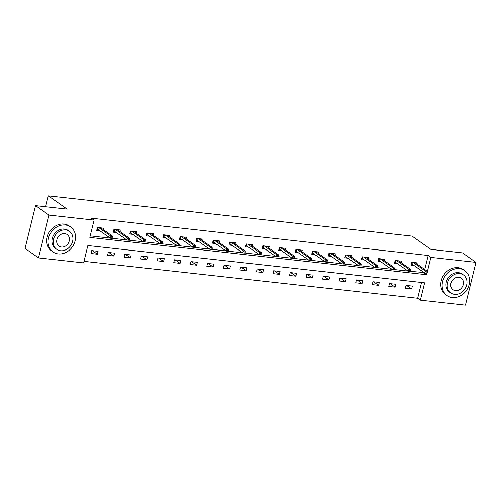 <?xml version="1.0" encoding="UTF-8"?>
<svg xmlns="http://www.w3.org/2000/svg" width="501" height="501" viewBox="0 0 501 501"><rect width="100%" height="100%" fill="white"/><g stroke="black" fill="none" stroke-linecap="round" stroke-linejoin="round"><path stroke-width="0.75" d="M38.508 257.896L25.05 248.421L35.558 205.629L67.159 209.124L48.321 195.853L412.054 236.109L430.891 249.379L462.492 252.873L475.95 262.355L465.442 305.147L420.37 300.155L424.635 282.808L87.838 245.534L83.579 262.881L38.508 257.896L49.017 215.104L94.088 220.096L89.823 237.443L426.62 274.711L426.984 273.233M83.961 261.328L417.677 298.258L420.37 300.155M48.321 195.853L45.647 206.744M417.677 298.258L421.56 282.47M412.392 286.09L406.029 285.388L405.315 288.282L411.678 288.983L412.392 286.09M395.846 284.261L389.484 283.56L388.776 286.447L395.139 287.154L395.846 284.261M379.307 282.432L372.944 281.725L372.23 284.618L378.593 285.32L379.307 282.432M362.762 280.598L356.399 279.896L355.691 282.789L362.054 283.491L362.762 280.598M346.216 278.769L339.853 278.068L339.146 280.955L345.508 281.662L346.216 278.769M329.677 276.94L323.314 276.233L322.6 279.126L328.963 279.827L329.677 276.94M313.131 275.105L306.769 274.404L306.061 277.297L312.424 277.999L313.131 275.105M296.592 273.277L290.229 272.575L289.515 275.462L295.878 276.17L296.592 273.277M280.046 271.448L273.684 270.74L272.976 273.634L279.339 274.335L280.046 271.448M263.507 269.613L257.145 268.912L256.431 271.805L262.793 272.506L263.507 269.613M246.962 267.784L240.599 267.083L239.891 269.97L246.254 270.678L246.962 267.784M230.416 265.956L224.053 265.248L223.346 268.141L229.708 268.843L230.416 265.956M213.877 264.121L207.514 263.42L206.8 266.313L213.163 267.014L213.877 264.121M197.331 262.292L190.969 261.591L190.261 264.478L196.624 265.186L197.331 262.292M180.792 260.464L174.429 259.756L173.715 262.649L180.078 263.351L180.792 260.464M164.247 258.629L157.884 257.927L157.176 260.821L163.539 261.522L164.247 258.629M147.707 256.8L141.345 256.099L140.631 258.986L146.993 259.693L147.707 256.8M131.162 254.971L124.799 254.264L124.091 257.157L130.454 257.858L131.162 254.971M114.616 253.137L108.254 252.435L107.546 255.328L113.909 256.03L114.616 253.137M98.077 251.308L91.714 250.606L91 253.493L97.363 254.201L98.077 251.308M424.754 269.463L428.192 255.472L91.395 218.198L94.088 220.096M90.205 235.883L110.22 238.1M112.75 238.382L126.759 239.929M129.289 240.211L143.305 241.764M145.835 242.039L159.844 243.592M162.374 243.874L176.39 245.421M178.92 245.703L192.935 247.256M195.465 247.532L209.474 249.085M212.004 249.366L226.02 250.913M228.55 251.195L242.559 252.748M245.089 253.024L259.105 254.577M261.635 254.859L275.644 256.406M278.174 256.687L292.189 258.24M294.72 258.516L308.735 260.069M311.265 260.351L325.274 261.898M327.804 262.18L341.82 263.733M344.35 264.008L358.359 265.561M360.889 265.843L374.905 267.39M377.435 267.672L391.444 269.225M393.974 269.5L407.989 271.054M410.519 271.335L424.003 272.513M417.696 264.497L418.072 262.962L411.709 262.261L410.995 265.148L414.026 265.486M401.151 262.662L401.526 261.134L395.164 260.426L394.456 263.319L397.481 263.651M384.611 260.833L384.987 259.299L378.624 258.597L377.911 261.491L380.942 261.823M368.066 259.004L368.442 257.47L362.079 256.769L361.371 259.656L364.396 259.994M351.527 257.17L351.902 255.642L345.54 254.934L344.826 257.827L347.857 258.159M334.981 255.341L335.357 253.807L328.994 253.105L328.287 255.998L331.311 256.33M318.436 253.512L318.811 251.978L312.449 251.277L311.741 254.164L314.766 254.502M301.896 251.677L302.272 250.149L295.909 249.442L295.202 252.335L298.227 252.667M285.351 249.849L285.727 248.314L279.364 247.613L278.656 250.506L281.681 250.838M268.812 248.02L269.187 246.486L262.825 245.784L262.111 248.671L265.142 249.01M252.266 246.185L252.642 244.657L246.279 243.949L245.571 246.843L248.596 247.175M235.727 244.356L236.103 242.822L229.74 242.121L229.026 245.014L232.057 245.346M219.181 242.528L219.557 240.994L213.194 240.292L212.487 243.179L215.511 243.517M202.636 240.693L203.011 239.165L196.649 238.457L195.941 241.35L198.966 241.682M186.096 238.864L186.472 237.33L180.109 236.629L179.402 239.522L182.427 239.854M169.551 237.036L169.927 235.501L163.564 234.8L162.856 237.687L165.881 238.025M153.012 235.201L153.387 233.673L147.025 232.965L146.311 235.858L149.342 236.19M136.466 233.372L136.842 231.838L130.479 231.136L129.772 234.03L132.796 234.362M119.927 231.543L120.303 230.009L113.94 229.308L113.226 232.195L116.257 232.533M103.381 229.708L103.757 228.18L97.394 227.473L96.687 230.366L99.712 230.698M35.558 205.629L49.017 215.104M428.192 255.472L430.879 257.364L475.95 262.355M427.303 271.93L430.879 257.364M423.927 272.82L426.62 274.711M406.674 285.457L411.678 288.983M390.135 283.629L395.139 287.154M373.589 281.8L378.593 285.32M357.05 279.965L362.054 283.491M340.505 278.136L345.508 281.662M323.965 276.308L328.963 279.827M307.42 274.473L312.424 277.999M290.874 272.644L295.878 276.17M274.335 270.816L279.339 274.335M257.79 268.981L262.793 272.506M241.25 267.152L246.254 270.678M224.705 265.323L229.708 268.843M208.165 263.488L213.163 267.014M191.62 261.66L196.624 265.186M175.074 259.831L180.078 263.351M158.535 257.996L163.539 261.522M141.99 256.168L146.993 259.693M125.45 254.339L130.454 257.858M108.905 252.504L113.909 256.03M92.366 250.675L97.363 254.201M415.736 263.113L415.83 262.712M411.208 264.284L411.853 262.274M412.442 262.342L412.016 264.071L411.359 264.303L412.53 264.428M427.046 273.233L427.328 272.074L426.27 271.955L425.988 273.114L427.046 273.233L424.748 273.039L425.261 270.953L413.137 262.418M425.988 273.114L424.748 273.039L412.016 264.071M426.27 271.955L425.261 270.953L427.165 271.166L415.047 262.63M427.328 272.074L427.165 271.166M452.322 297.525A15.287 12.876 125.2 0 0 468.053 287.612A15.287 12.876 125.2 0 0 464.671 270.571A15.287 12.876 125.2 0 0 459.423 268.611A15.287 12.876 125.2 0 0 443.692 278.518A15.287 12.876 125.2 0 0 447.074 295.565A15.287 12.876 125.2 0 0 452.322 297.525M464.671 270.571L463.325 269.626A15.287 12.876 125.2 0 0 458.077 267.666A15.287 12.876 125.2 0 0 442.345 277.573A15.287 12.876 125.2 0 0 445.727 294.613L447.074 295.565M450.775 292.935L449.535 292.064A11.003 9.275 -54.8 0 1 447.105 279.79A11.003 9.275 -54.8 0 1 458.428 272.657A11.003 9.275 -54.8 0 1 462.21 274.072L463.45 274.943A11.003 9.275 125.2 0 0 459.667 273.527A11.003 9.275 125.2 0 0 448.345 280.666A11.003 9.275 125.2 0 0 450.775 292.935A11.003 9.275 125.2 0 0 454.557 294.35A11.003 9.275 125.2 0 0 465.88 287.211A11.003 9.275 125.2 0 0 463.45 274.943M458.759 277.228A7.089 5.974 125.2 0 0 451.457 281.825A7.089 5.974 125.2 0 0 453.029 289.735A7.089 5.974 125.2 0 0 455.465 290.649A7.089 5.974 125.2 0 0 462.761 286.046A7.089 5.974 125.2 0 0 461.196 278.143A7.089 5.974 125.2 0 0 458.759 277.228M58.266 253.913A15.287 12.876 125.2 0 0 73.991 244.006A15.287 12.876 125.2 0 0 70.616 226.959A15.287 12.876 125.2 0 0 65.368 224.999A15.287 12.876 125.2 0 0 49.637 234.906A15.287 12.876 125.2 0 0 53.012 251.953A15.287 12.876 125.2 0 0 58.266 253.913M70.616 226.959L69.27 226.014A15.287 12.876 125.2 0 0 64.022 224.053A15.287 12.876 125.2 0 0 48.29 233.961A15.287 12.876 125.2 0 0 51.666 251.007L53.012 251.953M56.719 249.329L55.479 248.452A11.003 9.275 -54.8 0 1 53.043 236.184A11.003 9.275 -54.8 0 1 64.372 229.051A11.003 9.275 -54.8 0 1 68.149 230.46L69.388 231.33A11.003 9.275 125.2 0 0 65.612 229.921A11.003 9.275 125.2 0 0 54.283 237.054A11.003 9.275 125.2 0 0 56.719 249.329A11.003 9.275 125.2 0 0 60.496 250.738A11.003 9.275 125.2 0 0 71.818 243.605A11.003 9.275 125.2 0 0 69.388 231.33M64.698 233.623A7.089 5.974 125.2 0 0 57.402 238.219A7.089 5.974 125.2 0 0 58.968 246.129A7.089 5.974 125.2 0 0 61.404 247.037A7.089 5.974 125.2 0 0 68.706 242.44A7.089 5.974 125.2 0 0 67.134 234.531A7.089 5.974 125.2 0 0 64.698 233.623M399.191 261.284L399.291 260.883M394.669 262.455L395.314 260.445M395.896 260.507L395.477 262.242L394.813 262.468L395.984 262.599M410.501 271.398L410.789 270.246L409.724 270.127L409.442 271.285L410.501 271.398L408.202 271.204L408.716 269.125L396.592 260.583M409.442 271.285L408.202 271.204L395.477 262.242M409.724 270.127L408.716 269.125L410.626 269.338L398.502 260.796M410.789 270.246L410.626 269.338M382.651 259.449L382.745 259.055M378.123 260.62L378.769 258.616M379.357 258.679L378.931 260.407L378.274 260.639L379.445 260.77M393.961 269.569L394.243 268.411L393.185 268.298L392.897 269.45L393.961 269.569L391.663 269.375L392.17 267.29L380.052 258.754M392.897 269.45L391.663 269.375L378.931 260.407M393.185 268.298L392.17 267.29L394.08 267.503L381.956 258.967M394.243 268.411L394.08 267.503M366.106 257.62L366.206 257.22M361.584 258.792L362.229 256.781M362.812 256.85L362.386 258.579L361.728 258.81L362.899 258.936M377.416 267.741L377.704 266.582L376.639 266.463L376.357 267.622L377.416 267.741L375.117 267.547L375.631 265.461L363.507 256.925M376.357 267.622L375.117 267.547L362.386 258.579M376.639 266.463L375.631 265.461L377.541 265.674L365.417 257.138M377.704 266.582L377.541 265.674M349.56 255.792L349.66 255.391M345.039 256.963L345.684 254.953M346.272 255.015L345.847 256.75L345.189 256.975L346.36 257.107M360.877 265.906L361.158 264.753L360.1 264.634L359.812 265.793L360.877 265.906L358.578 265.712L359.085 263.632L346.961 255.09M359.812 265.793L358.578 265.712L345.847 256.75M360.1 264.634L359.085 263.632L360.996 263.845L348.871 255.303M361.158 264.753L360.996 263.845M333.021 253.957L333.115 253.562M328.499 255.128L329.138 253.124M329.727 253.187L329.301 254.915L328.643 255.147L329.815 255.278M344.331 264.077L344.613 262.919L343.554 262.806L343.273 263.958L344.331 264.077L342.033 263.883L342.546 261.798L330.422 253.262M343.273 263.958L342.033 263.883L329.301 254.915M343.554 262.806L342.546 261.798L344.456 262.01L332.332 253.475M344.613 262.919L344.456 262.01M316.475 252.128L316.576 251.727M311.954 253.299L312.599 251.289M313.188 251.358L312.762 253.086L312.098 253.318L313.269 253.443M327.792 262.248L328.074 261.09L327.015 260.971L326.727 262.129L327.792 262.248L325.493 262.054L326.001 259.969L313.876 251.433M326.727 262.129L325.493 262.054L312.762 253.086M327.015 260.971L326.001 259.969L327.911 260.182L315.787 251.646M328.074 261.09L327.911 260.182M299.936 250.3L300.03 249.899M295.408 251.471L296.053 249.46M296.642 249.523L296.216 251.258L295.559 251.483L296.73 251.615M311.246 260.414L311.528 259.261L310.47 259.142L310.188 260.301L311.246 260.414L308.948 260.219L309.461 258.14L297.337 249.598M310.188 260.301L308.948 260.219L296.216 251.258M310.47 259.142L309.461 258.14L311.365 258.353L299.247 249.811M311.528 259.261L311.365 258.353M283.391 248.465L283.491 248.07M278.869 249.636L279.514 247.626M280.097 247.694L279.677 249.423L279.013 249.655L280.184 249.786M294.701 258.585L294.989 257.426L293.924 257.314L293.642 258.466L294.701 258.585L292.402 258.391L292.916 256.305L280.792 247.77M293.642 258.466L292.402 258.391L279.677 249.423M293.924 257.314L292.916 256.305L294.826 256.518L282.702 247.982M294.989 257.426L294.826 256.518M266.851 246.636L266.945 246.235M262.324 247.807L262.969 245.797M263.557 245.866L263.131 247.594L262.474 247.826L263.645 247.951M278.161 256.756L278.443 255.598L277.385 255.479L277.097 256.637L278.161 256.756L275.863 256.562L276.37 254.477L264.252 245.941M277.097 256.637L275.863 256.562L263.131 247.594M277.385 255.479L276.37 254.477L278.28 254.69L266.156 246.154M278.443 255.598L278.28 254.69M250.306 244.807L250.406 244.407M245.784 245.978L246.429 243.968M247.012 244.031L246.586 245.766L245.928 245.991L247.099 246.123M261.616 254.921L261.904 253.769L260.839 253.65L260.558 254.809L261.616 254.921L259.318 254.727L259.831 252.648L247.707 244.106M260.558 254.809L259.318 254.727L246.586 245.766M260.839 253.65L259.831 252.648L261.741 252.861L249.617 244.319M261.904 253.769L261.741 252.861M233.76 242.972L233.861 242.578M229.239 244.144L229.884 242.133M230.473 242.202L230.047 243.931L229.389 244.162L230.56 244.294M245.077 253.093L245.358 251.934L244.3 251.821L244.012 252.974L245.077 253.093L242.778 252.899L243.286 250.813L231.161 242.277M244.012 252.974L242.778 252.899L230.047 243.931M244.3 251.821L243.286 250.813L245.196 251.026L233.071 242.49M245.358 251.934L245.196 251.026M217.221 241.144L217.321 240.743M212.7 242.315L213.345 240.305M213.927 240.374L213.501 242.102L212.844 242.334L214.015 242.459M228.531 251.264L228.813 250.105L227.755 249.986L227.473 251.145L228.531 251.264L226.233 251.07L226.746 248.984L214.622 240.449M227.473 251.145L226.233 251.07L213.501 242.102M227.755 249.986L226.746 248.984L228.656 249.197L216.532 240.662M228.813 250.105L228.656 249.197M200.676 239.315L200.776 238.914M196.154 240.486L196.799 238.476M197.388 238.539L196.962 240.273L196.298 240.499L197.469 240.63M211.992 249.429L212.274 248.277L211.215 248.158L210.927 249.316L211.992 249.429L209.694 249.235L210.201 247.156L198.077 238.614M210.927 249.316L209.694 249.235L196.962 240.273M211.215 248.158L210.201 247.156L212.111 247.369L199.987 238.827M212.274 248.277L212.111 247.369M184.136 237.48L184.23 237.086M179.608 238.651L180.254 236.641M180.842 236.71L180.416 238.438L179.759 238.67L180.93 238.802M195.446 247.6L195.728 246.442L194.67 246.329L194.388 247.481L195.446 247.6L193.148 247.406L193.662 245.321L181.537 236.785M194.388 247.481L193.148 247.406L180.416 238.438M194.67 246.329L193.662 245.321L195.565 245.534L183.447 236.998M195.728 246.442L195.565 245.534M167.591 235.652L167.691 235.251M163.069 236.823L163.714 234.812M164.297 234.881L163.877 236.61L163.213 236.841L164.384 236.967M178.901 245.772L179.189 244.613L178.124 244.494L177.842 245.653L178.901 245.772L176.602 245.578L177.116 243.492L164.992 234.956M177.842 245.653L176.602 245.578L163.877 236.61M178.124 244.494L177.116 243.492L179.026 243.705L166.902 235.169M179.189 244.613L179.026 243.705M151.051 233.823L151.145 233.422M146.524 234.994L147.169 232.984M147.757 233.046L147.332 234.781L146.674 235.007L147.845 235.138M162.362 243.937L162.643 242.785L161.585 242.666L161.297 243.824L162.362 243.937L160.063 243.743L160.577 241.664L148.453 233.122M161.297 243.824L160.063 243.743L147.332 234.781M161.585 242.666L160.577 241.664L162.481 241.877L150.356 233.334M162.643 242.785L162.481 241.877M134.506 231.988L134.606 231.594M129.984 233.159L130.629 231.149M131.212 231.218L130.786 232.946L130.128 233.178L131.3 233.309M145.816 242.108L146.104 240.95L145.04 240.837L144.758 241.989L145.816 242.108L143.518 241.914L144.031 239.829L131.907 231.293M144.758 241.989L143.518 241.914L130.786 232.946M145.04 240.837L144.031 239.829L145.941 240.042L133.817 231.506M146.104 240.95L145.941 240.042M117.96 230.159L118.061 229.759M113.439 231.33L114.084 229.32M114.673 229.389L114.247 231.118L113.589 231.349L114.76 231.475M129.277 240.28L129.559 239.121L128.5 239.002L128.212 240.161L129.277 240.28L126.978 240.085L127.486 238L115.368 229.464M128.212 240.161L126.978 240.085L114.247 231.118M128.5 239.002L127.486 238L129.396 238.213L117.272 229.677M129.559 239.121L129.396 238.213M101.421 228.331L101.521 227.93M96.9 229.502L97.545 227.492M98.127 227.554L97.701 229.289L97.044 229.514L98.215 229.646M112.731 238.445L113.013 237.292L111.955 237.173L111.673 238.332L112.731 238.445L110.433 238.251L110.946 236.171L98.822 227.629M111.673 238.332L110.433 238.251L97.701 229.289M111.955 237.173L110.946 236.171L112.857 236.384L100.732 227.842M113.013 237.292L112.857 236.384"/></g></svg>
